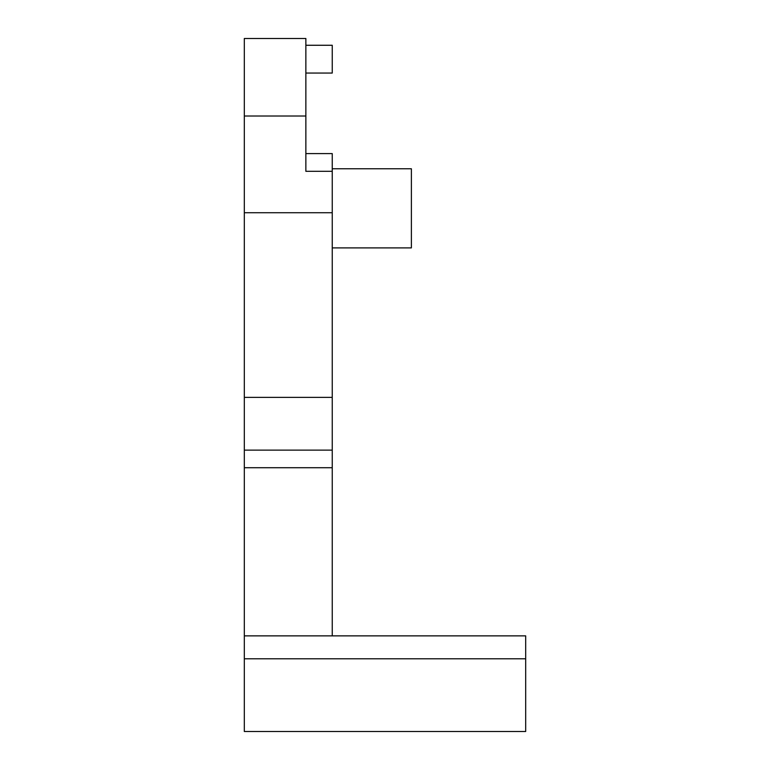<?xml version="1.0" encoding="UTF-8"?>
<svg xmlns="http://www.w3.org/2000/svg" width="770" height="770" viewBox="0 0 770 770"><rect width="100%" height="100%" fill="white"/><g stroke="black" fill="none" stroke-linecap="round" stroke-linejoin="round"><path stroke-width="1.16" d="M332.245 635.866L244.321 635.866L244.321 467.717L332.245 467.717L332.245 635.866L525.679 635.866L525.679 658.793L244.321 658.793L244.321 635.866M305.863 153.596L332.245 153.596L332.245 171.315L305.863 171.315L305.863 38.5L244.321 38.5L244.321 467.717M525.679 658.793L525.679 731.5L244.321 731.5L244.321 658.793M305.863 45.266L332.245 45.266L332.245 73.054L305.863 73.054M332.245 171.315L332.245 467.717M244.321 116.01L305.863 116.01M244.321 212.732L332.245 212.732M332.245 168.765L411.382 168.765L411.382 247.901L332.245 247.901M244.321 450.132L332.245 450.132M244.321 397.378L332.245 397.378"/></g></svg>
